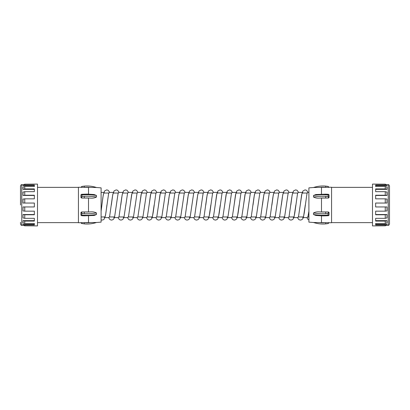 <?xml version="1.0" encoding="UTF-8"?>
<svg xmlns="http://www.w3.org/2000/svg" width="410" height="410" viewBox="0 0 410 410"><rect width="100%" height="100%" fill="white"/><g stroke="black" fill="none" stroke-linecap="round" stroke-linejoin="round"><path stroke-width="0.61" d="M389.5 205L389.5 224.019C388.957 225.182 388.536 225.602 388.239 225.274L388.239 184.725C388.536 184.397 388.957 184.818 389.5 185.981L389.5 222.317M375.647 185.607L386.984 185.607L386.984 184.818L385.251 184.187L386.984 184.818M375.647 189.348L386.984 189.348L386.984 187.103L385.251 186.519L385.251 188.902L375.647 188.902L375.647 191.665L385.251 191.665L386.984 192.111L386.984 195.473L385.251 195.232L385.251 191.665M375.647 195.473L386.984 195.473M385.251 203.047L386.984 203.047L386.984 199.081L385.251 198.84L385.251 203.047L375.647 203.047L375.647 206.953L386.984 206.953L386.984 210.919L385.251 211.16L385.251 206.953M385.251 223.481L385.251 221.098L386.984 220.652L386.984 222.896L385.251 223.481L375.647 223.481L375.647 224.977L385.251 224.977L385.251 225.813L386.984 225.182L385.251 225.813L372.5 225.905L372.5 184.095L385.251 184.187L385.251 185.023L375.647 185.023L375.647 186.519L385.251 186.519M385.251 195.232L375.647 195.232L375.647 198.84L385.251 198.84M385.251 218.335L385.251 214.768L386.984 214.527L386.984 217.889L385.251 218.335L375.647 218.335L375.647 221.098L385.251 221.098M385.251 211.16L375.647 211.16L375.647 214.768L385.251 214.768M386.984 185.607L385.251 185.023M386.984 189.348L385.251 188.902M375.647 214.527L386.984 214.527M375.647 220.652L386.984 220.652M385.251 224.977L386.984 224.393L375.647 224.393M320.164 222.62A28.567 28.567 0 0 0 325.668 222.63L325.791 223.88L328.072 223.573L325.791 223.88A29.822 29.822 0 0 1 313.512 222.481L331.567 222.758L331.567 187.242L329.051 187.242L328.072 186.427L328.436 187.37M320.164 187.38L325.668 187.37A28.567 28.567 0 0 0 320.164 187.38L313.512 187.519A29.822 29.822 0 0 1 325.791 186.119L328.072 186.427L329.051 187.242M329.051 187.308L325.668 187.37L325.791 186.119A29.822 29.822 0 0 0 313.512 187.519M328.42 194.33L329.051 194.842L328.415 194.304L328.072 194.919L325.791 194.796L325.73 194.166L328.415 194.304M329.051 197.461L329.051 194.842L328.072 194.919L328.42 198.04L329.051 197.461L328.072 196.508L325.791 196.323L325.668 198.04L328.42 198.04M320.164 198.045L325.668 198.04A28.567 14.283 180 0 0 322.952 197.974A28.567 14.283 180 0 0 320.164 198.045C317.612 198.373 315.392 198.035 313.512 197.02A29.822 14.914 0 0 1 322.952 196.257A29.822 14.914 0 0 1 325.791 196.323M325.791 194.796A29.822 14.914 180 0 0 322.952 194.729A29.822 14.914 180 0 0 313.512 195.493L315.833 194.54L325.73 194.166M313.512 195.493L313.512 197.02M313.594 222.512L308.899 222.128L308.899 187.872L313.594 187.488M307.802 216.962L308.899 216.962L308.899 219.939L307.649 219.007L306.931 217.592M302.436 216.962L302.918 217.592L307.326 217.592L308.002 216.347L308.899 211.288M302.918 217.592L303.59 216.347L304.266 212.851L306.967 193.653L307.638 192.408L308.899 192.408M292.991 216.962L293.473 217.592L297.88 217.592L298.557 216.347L301.929 193.653L302.601 192.408L303.082 193.038M293.473 217.592L294.144 216.347L294.821 212.851L297.522 193.653L298.193 192.408L302.601 192.408M284.027 217.592L288.435 217.592L289.111 216.347L291.807 197.148L292.484 193.653L293.155 192.408L288.748 192.408L288.076 193.653L284.699 216.347L284.027 217.592L283.546 216.962M274.582 217.592L278.99 217.592L279.666 216.347L282.362 197.148L283.038 193.653L283.71 192.408L279.302 192.408L278.631 193.653L275.253 216.347L274.582 217.592L274.1 216.962M265.137 217.592L269.544 217.592L270.216 216.347L272.916 197.148L273.593 193.653L274.264 192.408L269.857 192.408L269.185 193.653L265.808 216.347L265.137 217.592L264.655 216.962M255.691 217.592L260.099 217.592L260.77 216.347L263.471 197.148L264.148 193.653L264.819 192.408L260.411 192.408L259.74 193.653L256.363 216.347L255.691 217.592L255.21 216.962M246.246 217.592L250.653 217.592L251.325 216.347L254.026 197.148L254.702 193.653L255.374 192.408L250.966 192.408L250.295 193.653L246.917 216.347L246.246 217.592L245.764 216.962M236.319 216.962L236.801 217.592L241.208 217.592L241.879 216.347L245.257 193.653L245.928 192.408L246.41 193.038M236.801 217.592L237.472 216.347L238.148 212.851L240.849 193.653L241.521 192.408L245.928 192.408M226.873 216.962L227.355 217.592L231.763 217.592L232.434 216.347L235.811 193.653L236.483 192.408L236.965 193.038M229.554 206.353L231.404 193.653L232.075 192.408L236.483 192.408M217.428 216.962L217.91 217.592L222.317 217.592L222.989 216.347L226.366 193.653L227.037 192.408L227.519 193.038M217.91 217.592L218.581 216.347L219.258 212.851L221.959 193.653L222.63 192.408L227.037 192.408M207.983 216.962L208.464 217.592L212.872 217.592L213.543 216.347L216.921 193.653L217.592 192.408L218.074 193.038M208.464 217.592L209.136 216.347L209.812 212.851L212.513 193.653L213.185 192.408L217.592 192.408M199.019 217.592L203.427 217.592L204.098 216.347L206.799 197.148L207.475 193.653L208.147 192.408L203.739 192.408L203.068 193.653L199.69 216.347L199.019 217.592L198.537 216.962M189.574 217.592L193.981 217.592L194.653 216.347L197.353 197.148L198.03 193.653L198.701 192.408L194.294 192.408L193.623 193.653L190.245 216.347L189.574 217.592L189.092 216.962M180.128 217.592L184.536 217.592L185.207 216.347L187.908 197.148L188.585 193.653L189.256 192.408L184.849 192.408L184.177 193.653L180.8 216.347L180.128 217.592L179.647 216.962M170.683 217.592L175.09 217.592L175.762 216.347L178.463 197.148L179.139 193.653L179.811 192.408L175.403 192.408L174.732 193.653L171.354 216.347L170.683 217.592L170.201 216.962M160.756 216.962L161.238 217.592L165.645 217.592L166.316 216.347L169.017 197.148L169.694 193.653L170.365 192.408L165.958 192.408L165.286 193.653L163.436 206.353M151.31 216.962L151.792 217.592L156.2 217.592L156.871 216.347L160.248 193.653L160.92 192.408L161.402 193.038M151.792 217.592L152.464 216.347L153.14 212.851L155.841 193.653L156.512 192.408L160.92 192.408M142.347 217.592L146.754 217.592L147.426 216.347L150.803 193.653L151.474 192.408L151.956 193.038M144.546 206.353L146.396 193.653L147.067 192.408L151.474 192.408M132.42 216.962L132.901 217.592L137.309 217.592L137.98 216.347L141.358 193.653L142.029 192.408L142.511 193.038M135.1 206.353L136.95 193.653L137.622 192.408L142.029 192.408M122.974 216.962L123.456 217.592L127.864 217.592L128.535 216.347L131.912 193.653L132.584 192.408L133.065 193.038M125.655 206.353L127.505 193.653L128.176 192.408L132.584 192.408M114.011 217.592L118.418 217.592L119.09 216.347L121.79 197.148L122.467 193.653L123.138 192.408L118.731 192.408L118.059 193.653L114.682 216.347L114.011 217.592L113.529 216.962M104.084 216.962L104.565 217.592L108.973 217.592L109.644 216.347L112.345 197.148L113.022 193.653L113.693 192.408L109.285 192.408L108.614 193.653L105.524 215.27L104.207 219.048C103.484 219.914 102.449 220.211 101.101 219.939M104.565 217.592L105.237 216.347L105.913 212.851L106.923 205M101.101 211.288L102.9 197.148L103.576 193.653L104.248 192.408L101.101 192.408M84.209 186.119A29.822 29.822 0 0 1 96.488 187.519L96.488 187.519A29.822 29.822 0 0 0 84.209 186.119L81.928 186.427L84.209 186.119L84.332 187.37L89.836 187.38A28.567 28.567 0 0 0 84.332 187.37L78.433 187.242L78.433 222.758L84.332 222.63L84.209 223.88A29.822 29.822 0 0 0 96.406 222.512L101.101 222.128L101.101 187.872L96.406 187.488M88.509 198.04L89.836 198.045A28.567 14.283 180 0 0 87.048 197.974A28.567 14.283 180 0 0 84.332 198.04L88.509 198.04L88.509 211.96L89.836 211.955C92.388 211.627 94.607 211.965 96.488 212.98L96.488 214.507L94.167 215.46L84.27 215.834L84.209 215.204A29.822 14.914 0 0 0 87.048 215.27A29.822 14.914 0 0 0 96.488 214.507M84.27 194.166L84.209 194.796L81.928 194.919L81.928 196.508L84.209 196.323L84.332 198.04L81.58 198.04L80.949 197.461L80.949 194.842L81.585 194.304L87.048 194.099L94.167 194.54L96.488 195.493L96.488 197.02C94.592 198.035 92.373 198.373 89.836 198.045M96.488 187.519L89.836 187.38M81.58 194.33L81.928 194.919L80.949 194.842L81.585 194.304M320.164 211.955L328.42 211.96L329.051 212.539L329.051 215.158L328.415 215.696L329.051 215.158L328.072 215.081L328.072 213.492L325.791 213.677L325.668 211.96A28.567 14.283 0 0 1 322.952 212.026A28.567 14.283 0 0 1 320.164 211.955C317.627 211.627 315.408 211.965 313.512 212.98L313.512 214.507A29.822 14.914 0 0 0 322.952 215.27A29.822 14.914 0 0 0 325.791 215.204L328.072 215.081L328.42 215.67M325.791 215.204L325.73 215.834L322.952 215.901L315.833 215.46L313.512 214.507M329.051 222.691L328.42 222.63L329.051 222.691L328.072 223.573L329.051 222.691M24.749 185.023L34.353 185.023L34.353 186.519L24.749 186.519L24.749 188.902L34.353 188.902L34.353 191.665L24.749 191.665L24.749 195.232L34.353 195.232L34.353 198.84L24.749 198.84L24.749 203.047L34.353 203.047L34.353 206.953L24.749 206.953L24.749 211.16L34.353 211.16L34.353 214.768L24.749 214.768L24.749 218.335L34.353 218.335L34.353 221.098L24.749 221.098L24.749 223.481L34.353 223.481L34.353 224.977L24.749 224.977L24.749 225.813L37.5 225.905L37.5 184.095L24.749 184.187L24.749 185.023L23.016 185.607L23.016 184.818L24.749 184.187L23.016 184.818M24.749 203.047L23.016 203.047L23.016 199.081L24.749 198.84M34.353 195.473L23.016 195.473L23.016 192.111L24.749 191.665M34.353 189.348L23.016 189.348L23.016 187.103L24.749 186.519M34.353 185.607L23.016 185.607M20.5 205L20.5 185.981C21.043 184.818 21.463 184.397 21.761 184.725L21.761 225.274C21.463 225.602 21.043 225.182 20.5 224.019L20.5 222.317M24.749 188.902L23.016 189.348M24.749 195.232L23.016 195.473M24.749 211.16L23.016 210.919L23.016 206.953L24.749 206.953M34.353 214.527L23.016 214.527L24.749 214.768M34.353 220.652L23.016 220.652L24.749 221.098M24.749 218.335L23.016 217.889L23.016 214.527M34.353 224.393L23.016 224.393L24.749 224.977M24.749 223.481L23.016 222.896L23.016 220.652M23.016 225.182L24.749 225.813L23.016 225.182L23.016 224.393M89.836 222.62A28.567 28.567 0 0 1 84.332 222.63L96.488 222.481A29.822 29.822 0 0 1 84.209 223.88L81.785 223.491M84.27 215.834L81.585 215.696L80.949 215.158L80.949 212.539L81.58 211.96L88.509 211.96M81.585 215.696L80.949 215.158L84.209 215.204M80.949 187.308L81.928 186.427L81.58 187.37M89.836 211.955A28.567 14.283 0 0 1 87.048 212.026A28.567 14.283 0 0 1 84.332 211.96L84.209 213.677L81.928 213.492L81.58 215.67M81.329 223.286L81.928 223.573L80.949 222.691M81.58 222.63L81.928 223.573L80.949 222.758M80.949 212.539L81.928 213.492L81.58 211.96M81.58 198.04L81.928 196.508L80.949 197.461M386.984 225.182L386.984 224.393M329.051 222.758L328.077 223.573L328.42 222.63M328.42 211.96L328.072 213.492L329.051 212.539M321.491 194.114L321.491 187.37M321.491 211.96L321.491 198.04M88.509 194.114L88.509 187.37M321.491 222.63L321.491 215.885M325.791 213.677A29.822 14.914 180 0 1 322.952 213.743A29.822 14.914 180 0 1 313.512 212.98M88.509 222.63L88.509 215.885M96.488 222.481A29.822 29.822 0 0 1 84.209 223.88A29.822 29.822 0 0 0 96.406 222.512M96.488 212.98A29.822 14.914 180 0 1 87.048 213.743A29.822 14.914 180 0 1 84.209 213.677M96.488 195.493A29.822 14.914 180 0 0 87.048 194.729A29.822 14.914 180 0 0 84.209 194.796M84.209 196.323A29.822 14.914 0 0 1 87.048 196.257A29.822 14.914 0 0 1 96.488 197.02M325.791 223.88A29.822 29.822 0 0 1 313.512 222.481M386.722 184.725L388.239 184.725M372.5 187.37L331.567 187.37M78.433 187.37L37.5 187.37M23.278 184.725L21.761 184.725M78.433 222.63L37.5 222.63M372.5 222.63L331.567 222.63M23.278 225.274L21.761 225.274M80.949 187.242L81.923 186.427M303.395 216.962L298.357 216.962M293.949 216.962L288.912 216.962M284.504 216.962L279.466 216.962M275.059 216.962L270.021 216.962M265.613 216.962L260.575 216.962M256.168 216.962L251.13 216.962M246.723 216.962L241.685 216.962M237.277 216.962L232.239 216.962M227.832 216.962L222.794 216.962M218.386 216.962L213.349 216.962M208.941 216.962L203.903 216.962M199.496 216.962L194.458 216.962M190.05 216.962L185.012 216.962M180.605 216.962L175.567 216.962M171.16 216.962L166.122 216.962M161.714 216.962L156.676 216.962M152.269 216.962L147.231 216.962M142.823 216.962L137.786 216.962M133.378 216.962L128.34 216.962M123.933 216.962L118.895 216.962M114.487 216.962L109.449 216.962M105.042 216.962L101.101 216.962M386.722 225.274L388.239 225.274M325.73 215.834L328.415 215.696M101.89 205L103.289 194.729L104.606 190.952L106.713 189.886L108.209 190.307L109.68 192.408M108.578 217.592L109.921 219.606L111.438 220.114L112.934 219.693L113.811 218.832L114.605 216.916L116.368 205M111.335 205L112.735 194.729L114.052 190.952L116.158 189.886L117.655 190.307L119.125 192.408M118.024 217.592L119.366 219.606L120.883 220.114L122.38 219.693L123.256 218.832L124.051 216.916L125.814 205M120.781 205L122.18 194.729L123.497 190.952L125.603 189.886L127.1 190.307L128.571 192.408M127.469 217.592L128.812 219.606L130.329 220.114L131.825 219.693L132.702 218.832L133.496 216.916L135.259 205M130.226 205L131.625 194.729L132.942 190.952L135.049 189.886L136.545 190.307L138.016 192.408M136.914 217.592L138.257 219.606L139.774 220.114L141.271 219.693L142.147 218.832L142.941 216.916L144.704 205M139.672 205L141.071 194.729L142.388 190.952L144.494 189.886L145.991 190.307L147.462 192.408M146.36 217.592L147.702 219.606L149.22 220.114L150.716 219.693L151.592 218.832L152.387 216.916L154.15 205M149.117 205L150.516 194.729L151.833 190.952L153.94 189.886L155.436 190.307L156.907 192.408M155.805 217.592L157.148 219.606L158.665 220.114L160.161 219.693L161.038 218.832L161.832 216.916L163.6 205M158.562 205L159.962 194.729L161.279 190.952L163.385 189.886L164.881 190.307L166.352 192.408M165.25 217.592L166.593 219.606L168.11 220.114L169.607 219.693L170.483 218.832L171.277 216.916L173.046 205M168.008 205L169.407 194.729L170.724 190.952L172.83 189.886L174.327 190.307L175.798 192.408M174.696 217.592L176.039 219.606L177.556 220.114L179.052 219.693L179.928 218.832L180.723 216.916L182.491 205M177.453 205L178.852 194.729L180.169 190.952L182.276 189.886L183.772 190.307L185.243 192.408M184.141 217.592L185.484 219.606L187.001 220.114L188.498 219.693L189.374 218.832L190.168 216.916L191.936 205M186.898 205L188.298 194.729L189.615 190.952L191.726 189.886L193.218 190.307L194.688 192.408M193.587 217.592L194.929 219.606L196.446 220.114L197.943 219.693L198.819 218.832L199.614 216.916L201.382 205M196.344 205L197.743 194.729L199.06 190.952L201.172 189.886L202.663 190.307L204.134 192.408M203.032 217.592L204.375 219.606L205.892 220.114L207.388 219.693L208.265 218.832L209.059 216.916L210.827 205M205.789 205L207.188 194.729L208.505 190.952L210.617 189.886L212.108 190.307L213.579 192.408M212.477 217.592L213.82 219.606L215.337 220.114L216.834 219.693L217.71 218.832L218.504 216.916L220.272 205M215.235 205L216.634 194.729L217.951 190.952L220.062 189.886L221.554 190.307L223.025 192.408M221.923 217.592L223.265 219.606L224.782 220.114L226.279 219.693L227.155 218.832L227.95 216.916L229.718 205M224.68 205L226.079 194.729L227.396 190.952L229.508 189.886L230.999 190.307L232.47 192.408M231.368 217.592L232.711 219.606L234.228 220.114L235.724 219.693L236.601 218.832L237.395 216.916L239.163 205M234.125 205L235.524 194.729L236.842 190.952L238.953 189.886L240.445 190.307L241.915 192.408M240.813 217.592L242.156 219.606L243.673 220.114L245.17 219.693L246.046 218.832L246.84 216.916L248.609 205M243.571 205L244.97 194.729L246.287 190.952L248.398 189.886L249.89 190.307L251.361 192.408M250.259 217.592L251.602 219.606L253.119 220.114L254.615 219.693L255.491 218.832L256.286 216.916L258.054 205M253.016 205L254.415 194.729L255.732 190.952L257.844 189.886L259.34 190.307L260.806 192.408M259.704 217.592L261.047 219.606L262.564 220.114L264.06 219.693L264.937 218.832L265.731 216.916L267.499 205M262.462 205L263.861 194.729L265.178 190.952L267.289 189.886L268.786 190.307L270.252 192.408M269.15 217.592L270.492 219.606L272.009 220.114L273.506 219.693L274.382 218.832L275.177 216.916L276.945 205M271.907 205L273.306 194.729L274.623 190.952L276.735 189.886L278.231 190.307L279.697 192.408M278.595 217.592L279.938 219.606L281.455 220.114L282.951 219.693L283.828 218.832L284.622 216.916L286.39 205M281.352 205L282.751 194.729L284.068 190.952L286.18 189.886L287.676 190.307L289.142 192.408M288.04 217.592L289.383 219.606L290.9 220.114L292.397 219.693L293.273 218.832L294.067 216.916L295.835 205M290.798 205L292.197 194.729L293.514 190.952L295.625 189.886L297.122 190.307L298.588 192.408M297.486 217.592L298.829 219.606L300.345 220.114L301.842 219.693L302.718 218.832L303.513 216.916L305.281 205M300.243 205L301.642 194.729L302.959 190.952L305.071 189.886L306.567 190.307L308.033 192.408M307.162 193.038L302.124 193.038M297.716 193.038L292.678 193.038M288.271 193.038L283.233 193.038M278.826 193.038L273.788 193.038M269.38 193.038L264.342 193.038M259.935 193.038L254.897 193.038M250.489 193.038L245.452 193.038M241.044 193.038L236.006 193.038M231.599 193.038L226.561 193.038M222.153 193.038L217.115 193.038M212.708 193.038L207.67 193.038M203.263 193.038L198.225 193.038M193.817 193.038L188.779 193.038M184.372 193.038L179.334 193.038M174.926 193.038L169.889 193.038M165.481 193.038L160.443 193.038M156.036 193.038L150.998 193.038M146.59 193.038L141.552 193.038M137.145 193.038L132.107 193.038M127.7 193.038L122.662 193.038M118.254 193.038L113.216 193.038M108.809 193.038L103.771 193.038"/></g></svg>
